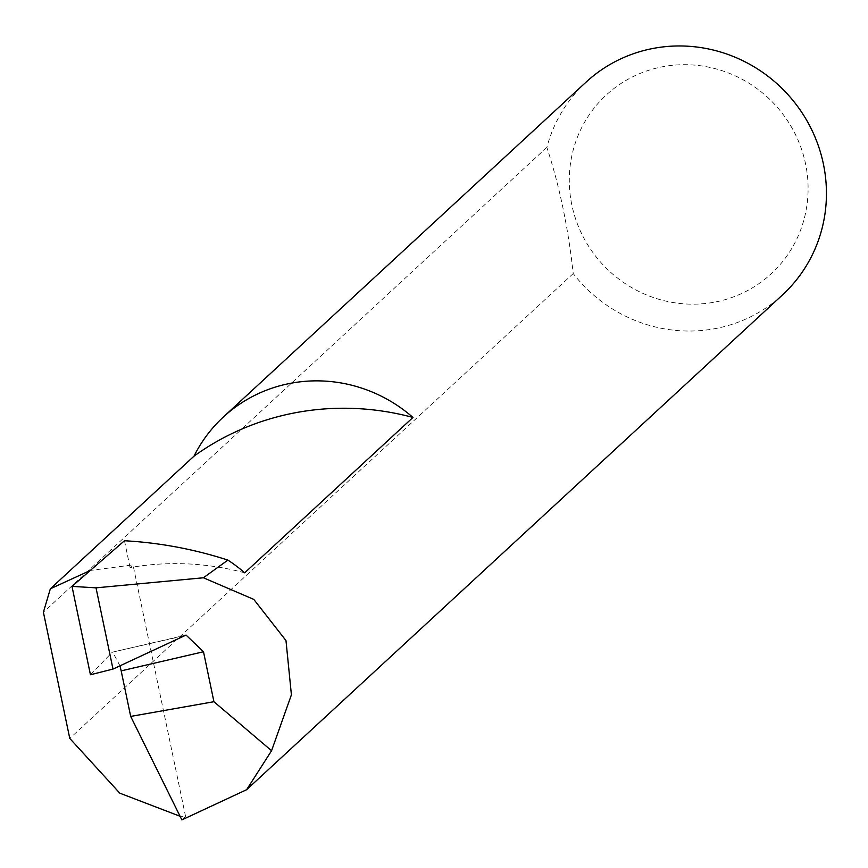 <?xml version="1.0" encoding="UTF-8"?>
<svg xmlns="http://www.w3.org/2000/svg" width="868" height="868" viewBox="0 0 868 868"><rect width="100%" height="100%" fill="white"/><g stroke="black" fill="none" stroke-linecap="round" stroke-linejoin="round"><path stroke-width="0.65" stroke-dasharray="4.34 3.25" d="M244.689 572.826A268.733 259.575 -132.7 0 0 130.07 567.585L133.01 564.873L90.261 570.482M713.344 302.379A121.628 117.484 47.3 0 1 571.86 205.087A121.628 117.484 47.3 0 1 664.063 66.489A121.628 117.484 47.3 0 1 805.537 163.792A121.628 117.484 47.3 0 1 713.344 302.379M586.074 82.124A144.793 139.857 -132.7 0 0 546.862 147.365C559.48 185.828 568.269 227.893 573.216 273.561A144.793 139.857 -132.7 0 0 713.626 328.907A144.793 139.857 -132.7 0 0 782.524 294.881M119.968 665.799L112.666 652.107L183.875 635.821M181.868 819.902L185.578 816.484L180.067 816.267M573.216 273.561L69.765 738.418M546.862 147.365L43.4 612.222M90.446 674.74L111.994 652.519M124.471 540.753L130.07 567.585M185.578 816.484L133.01 564.873M186.045 635.072L112.666 652.107"/><path stroke-width="1.3" d="M412.973 417.443A268.733 259.575 -132.7 0 0 298.353 412.202A268.733 259.575 -132.7 0 0 194.02 456.134A144.793 139.857 47.3 0 1 223.358 417.02A144.793 139.857 47.3 0 1 292.256 382.994A144.793 139.857 47.3 0 1 412.973 417.443L244.689 572.826A144.793 139.857 -132.7 0 0 227.893 560.099A409.36 395.407 -132.7 0 0 124.471 540.753L71.99 586.377L90.446 674.74L112.992 669.076L96.022 587.842L71.99 586.377M112.992 669.076L186.045 635.072L203.492 651.76L121.173 670.866L130.688 716.415L181.868 819.902L246.62 789.696L782.524 294.881A144.793 139.857 -132.7 0 0 810.028 126.402A144.793 139.857 -132.7 0 0 654.96 48.098A144.793 139.857 -132.7 0 0 586.074 82.124L223.358 417.02M121.173 670.866L119.968 665.799M180.067 816.267L119.784 793.157L69.765 738.418L43.4 612.222L50.344 588.797L194.02 456.134M246.62 789.696L271.565 750.722L291.409 694.834L285.984 640.584L253.781 599.387L203.383 577.773L227.893 560.099M203.383 577.773L96.022 587.842M130.688 716.415L213.929 701.713L203.492 651.76M271.565 750.722L213.929 701.713M90.261 570.482L50.344 588.797"/></g></svg>
